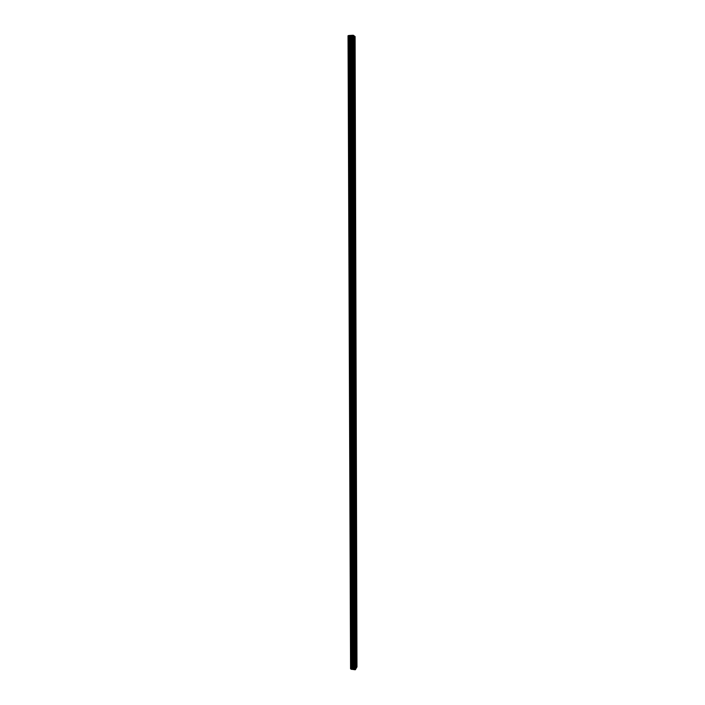 <?xml version="1.0" encoding="UTF-8"?>
<svg xmlns="http://www.w3.org/2000/svg" width="705" height="705" viewBox="0 0 705 705"><rect width="100%" height="100%" fill="white"/><g stroke="black" fill="none" stroke-linecap="round" stroke-linejoin="round"><path stroke-width="0.53" stroke-dasharray="3.52 2.64" d="M354.077 43.701L354.077 43.058M351.786 42.987L351.469 43.904L351.222 42.573L351.548 41.657L351.786 42.987M348.261 42.6L348.64 44.688L349.151 43.252L348.772 41.163L348.261 42.6L348.64 44.688L349.151 43.252L348.763 41.163L348.252 42.6M354.139 63.714L354.139 63.097M351.857 62.965L351.531 63.891L351.619 61.67L351.857 62.965M348.34 62.63L348.711 64.657L349.231 63.194L348.86 61.168L348.34 62.63M348.332 62.63L348.711 64.657L349.231 63.203L348.852 61.168L348.332 62.63M354.201 83.613L354.201 83.005M351.927 82.829L351.592 83.772L351.698 81.56L351.927 82.829M348.42 82.529L348.781 84.512L349.31 83.031L348.94 81.049L348.42 82.529L348.781 84.512L349.301 83.031L348.94 81.049L348.411 82.529M354.262 103.397L354.262 102.807M351.989 102.569L351.654 103.529L351.769 101.344L351.989 102.569M348.499 102.322L348.852 104.252L349.38 102.745L349.028 100.815L348.499 102.322L348.852 104.252L349.38 102.745L349.028 100.815L348.49 102.322M354.324 123.058L354.324 122.494M352.059 122.203L351.724 123.172L351.839 121.004L352.059 122.203M348.57 121.991L348.922 123.877L349.46 122.353L349.116 120.467L348.57 121.991L348.913 123.877L349.451 122.353L349.107 120.467L348.57 121.991M351.786 142.701L351.918 140.542L351.786 142.701L354.395 142.63L354.386 142.057M348.649 141.546L348.984 143.379L349.53 141.837L349.195 140.004L348.649 141.546L348.984 143.379L349.53 141.837L349.195 140.004L348.649 141.546M351.848 162.115L351.989 159.973L351.848 162.115L354.456 162.062L354.439 161.507M348.728 160.996L349.054 162.785L349.61 161.216L349.283 159.427L348.728 160.996L349.054 162.785L349.601 161.216L349.275 159.427L348.728 160.996M351.91 181.414L352.059 179.299L351.91 181.414L354.509 181.379L354.5 180.85M348.808 180.321L349.125 182.066L349.68 180.48L349.363 178.735L348.808 180.321L349.125 182.066L349.68 180.48L349.363 178.735L348.799 180.321M351.971 200.608L352.13 198.502L351.971 200.608L354.562 200.581L354.562 200.079M348.878 199.541L349.195 201.242L349.442 197.929L349.187 201.242L349.75 199.63L349.442 197.929L348.878 199.541M352.033 219.696L352.2 217.598L352.033 219.696L354.615 219.678L354.624 219.193M348.957 218.647L349.257 220.304L349.83 218.673L349.53 217.008L349.257 220.304L349.521 217.008L348.957 218.647M354.685 238.678L354.685 238.202M352.456 237.611L352.095 238.669L351.91 237.638L352.271 236.58L352.456 237.611M349.037 237.647L349.327 239.259L349.9 237.603L349.61 235.981L349.319 239.259L349.9 237.603L349.601 235.981L349.028 237.647M352.156 257.528L352.341 255.457L352.156 257.528L354.738 257.105M349.107 256.532L349.389 258.109L349.689 254.849L349.389 258.109L349.971 256.426L349.68 254.849L349.107 256.532M354.8 276.342L354.8 275.893M352.588 275.197L352.218 276.289L352.412 274.219L352.588 275.197M349.187 275.311L349.46 276.853L349.768 273.602L349.46 276.853L349.768 273.602L349.178 275.311M352.65 293.835L352.28 294.937L352.112 293.985L352.482 292.883L352.65 293.835M349.257 293.985L349.521 295.483L350.112 293.756L349.847 292.258L349.521 295.483L349.847 292.258L349.257 293.985M352.72 312.368L352.341 313.487L352.174 312.553L352.553 311.434L352.72 312.368M349.327 312.553L349.592 314.016L349.927 310.799L349.592 314.016L350.182 312.253L349.918 310.799L349.327 312.553M352.782 330.786L352.403 331.923L352.782 330.786M349.407 331.015L349.654 332.443L350.006 329.235L349.654 332.443L350.253 330.654L349.997 329.235L349.398 331.015M352.844 349.107L352.465 350.262L352.844 349.107M349.477 349.372L349.724 350.764L350.077 347.565L349.724 350.764L350.077 347.565L349.477 349.372M352.905 367.323L352.526 368.495L352.905 367.323M349.548 367.631L349.786 368.979L350.394 367.146L350.156 365.789L349.548 367.631L349.786 368.979L350.394 367.146L350.156 365.789L349.548 367.631M352.967 385.441L352.579 386.631L352.967 385.441M349.618 385.776L349.856 387.098L350.235 383.917L349.847 387.098L350.464 385.238L350.226 383.917L349.618 385.776M353.029 403.454L352.641 404.661L353.029 403.454M349.689 403.824L349.918 405.119L350.306 401.938L349.918 405.119L350.535 403.225L350.306 401.938L349.689 403.824M353.09 421.37L352.703 422.586L353.09 421.37M349.768 421.775L349.98 423.035L350.605 421.114L350.385 419.854L349.98 423.035L350.605 421.114L350.385 419.854L349.759 421.775M353.152 439.18L352.764 440.413L353.152 439.18M349.839 439.62L350.05 440.854L350.676 438.907L350.455 437.682L349.839 439.62M349.83 439.62L350.041 440.854L350.455 437.682L349.83 439.62M353.214 456.893L352.817 458.153L353.214 456.893M349.909 457.369L350.112 458.576L350.535 455.395L350.112 458.576L350.738 456.602L350.526 455.395L349.9 457.369M353.275 474.509L352.879 475.787L353.275 474.509M349.971 475.02L350.173 476.192L350.605 473.02L350.173 476.192L350.605 473.02L349.971 475.02M353.337 492.028L352.941 493.324L353.337 492.028M350.041 492.575L350.244 493.72L350.879 491.693L350.676 490.548L350.235 493.72L350.676 490.548L350.041 492.575M353.399 509.451L352.993 510.764L353.399 509.451M350.112 510.032L350.306 511.151L350.755 507.97L350.306 511.151L350.94 509.089L350.746 507.97L350.112 510.032M353.461 526.776L353.055 528.107L353.461 526.776M350.182 527.393L350.367 528.486L350.826 525.304L350.367 528.486L351.002 526.397L350.817 525.304L350.182 527.393M353.513 544.004L353.108 545.353L353.513 544.004M350.253 544.657L350.429 545.723L350.896 542.542L350.429 545.723L351.072 543.608L350.887 542.542L350.253 544.657M353.575 561.145L353.17 562.511L353.575 561.145M350.323 561.823L350.491 562.863L351.143 560.722L350.967 559.682L350.323 561.823M350.314 561.823L350.491 562.863L350.958 559.682L350.314 561.823M353.637 578.188L353.223 579.572L353.637 578.188M350.385 578.902L350.561 579.915L351.037 576.725L350.385 578.902L350.552 579.915L351.205 577.748L351.028 576.725L350.385 578.902M353.69 595.143L353.284 596.545L353.69 595.143M350.455 595.884L350.623 596.879L351.108 593.68L350.455 595.884M353.751 612.002L353.337 613.421L353.751 612.002M350.526 612.777L351.178 610.548L350.517 612.777M353.804 628.772L353.399 630.208L353.804 628.772M350.588 629.574L351.24 627.318L350.588 629.574M353.866 645.445L353.452 646.908L353.866 645.445M350.658 646.282L351.31 643.991L350.649 646.282M353.919 662.039L353.505 663.511L353.919 662.039M350.72 662.903L351.381 660.585L350.72 662.903M354.069 661.784L353.416 664.101L354.069 661.784M351.777 661.519L351.125 663.837L351.777 661.519M354.007 645.198L353.364 647.49L354.007 645.198M351.716 644.952L351.064 647.243L351.716 644.952M353.954 628.534L353.302 630.79L353.954 628.534M351.654 628.296L351.002 630.552L351.654 628.296M353.892 611.773L353.249 614.002L353.892 611.773M351.592 611.543L350.94 613.773L351.592 611.543M353.839 594.923L353.196 597.126L353.839 594.923M351.531 594.703L350.879 596.906L350.711 595.91L351.363 593.707L351.531 594.703M353.778 577.977L353.135 580.153L352.967 579.131L353.61 576.963L353.778 577.977M351.46 577.774L350.817 579.942L350.649 578.92L351.293 576.752L351.46 577.774M353.725 560.942L353.082 563.092L352.905 562.044L353.549 559.902L353.725 560.942M351.398 560.748L350.755 562.89L351.222 559.699L351.398 560.748M353.663 543.819L353.029 545.934L352.852 544.868L353.487 542.753L353.663 543.819M351.337 543.625L350.693 545.74L351.152 542.559L351.337 543.625M353.602 526.6L352.967 528.679L353.425 525.498L353.602 526.6M351.266 526.415L350.632 528.503L351.081 525.322L351.266 526.415M353.549 509.283L352.914 511.337L353.355 508.164L353.549 509.283M351.205 509.107L350.57 511.169L350.376 510.05L351.011 507.988L351.205 509.107M353.487 491.87L352.861 493.897L352.667 492.751L353.293 490.724L353.487 491.87M351.134 491.711L350.5 493.738L350.306 492.592L350.94 490.565L351.134 491.711M353.425 474.359L352.8 476.36L353.223 473.187L353.425 474.359M351.072 474.209L350.438 476.21L350.235 475.038L350.87 473.037L351.072 474.209M353.364 456.752L352.747 458.726L352.535 457.527L353.161 455.553L353.364 456.752M351.002 456.62L350.376 458.585L350.165 457.386L350.799 455.412L351.002 456.62M353.302 439.048L352.685 440.995L353.09 437.814L353.302 439.048M350.94 438.924L350.314 440.872L350.72 437.69L350.94 438.924M353.24 421.246L352.632 423.167L352.412 421.907L353.029 419.986L353.24 421.246M350.87 421.132L350.253 423.053L350.032 421.793L350.649 419.872L350.87 421.132M353.179 403.348L352.57 405.234L352.958 402.053L353.179 403.348M350.799 403.242L350.182 405.128L350.57 401.947L350.799 403.242M353.117 385.344L352.518 387.204L352.28 385.882L352.888 384.013L353.117 385.344M350.729 385.247L350.121 387.115L349.892 385.785L350.5 383.925L350.729 385.247M353.055 367.235L352.456 369.076L352.218 367.719L352.817 365.877L353.055 367.235M350.667 367.155L350.059 368.997L349.812 367.64L350.42 365.798L350.667 367.155M352.993 349.028L352.394 350.843L352.156 349.451L352.756 347.644L352.993 349.028M350.596 348.957L349.988 350.773L349.742 349.38L350.35 347.574L350.596 348.957M352.932 330.724L352.341 332.513L352.086 331.086L352.685 329.297L352.932 330.724M350.526 330.663L349.927 332.452L350.27 329.235L350.526 330.663M352.87 312.306L352.28 314.069L352.024 312.606L352.615 310.843L352.87 312.306M350.455 312.262L349.865 314.025L349.601 312.562L350.191 310.799L350.455 312.262M352.808 293.791L352.218 295.527L351.954 294.029L352.544 292.293L352.808 293.791M350.385 293.756L349.795 295.492L350.112 292.258L350.385 293.756M352.747 275.17L352.165 276.88L351.892 275.338L352.474 273.628L352.747 275.17M350.314 275.144L349.733 276.853L349.451 275.32L350.041 273.611L350.314 275.144M352.676 256.435L352.103 258.127L351.821 256.55L352.394 254.857L352.676 256.435M350.244 256.426L349.662 258.109L349.962 254.849L350.244 256.426M352.615 237.603L352.042 239.259L352.324 235.981L352.615 237.603M350.173 237.603L349.601 239.259L349.301 237.647L349.883 235.981L350.173 237.603M352.553 218.656L351.989 220.295L351.689 218.629L352.253 216.999L352.553 218.656M350.103 218.665L349.53 220.304L349.795 217.008L350.103 218.665M352.482 199.603L351.927 201.216L351.619 199.515L352.174 197.893L352.482 199.603M350.024 199.63L349.469 201.242L349.151 199.541L349.715 197.929L350.024 199.63M352.421 180.436L351.865 182.022L351.548 180.277L352.103 178.691L352.421 180.436M349.953 180.471L349.398 182.057L349.081 180.321L349.636 178.726L349.953 180.471M352.35 161.154L351.804 162.723L352.033 159.365L352.35 161.154M349.883 161.207L349.327 162.776L349.001 160.987L349.557 159.418L349.883 161.207M352.288 141.767L351.742 143.309L351.954 139.934L352.288 141.767M349.812 141.828L349.266 143.379L348.931 141.538L349.469 139.995L349.812 141.828M352.218 122.265L351.689 123.789L351.346 121.903L351.874 120.379L352.218 122.265M349.733 122.344L349.195 123.868L348.852 121.983L349.389 120.458L349.733 122.344M352.156 102.648L351.628 104.155L351.275 102.216L351.804 100.718L352.156 102.648M349.662 102.736L349.125 104.243L348.772 102.313L349.301 100.806L349.662 102.736M352.086 82.917L351.566 84.397L351.205 82.414L351.724 80.934L352.086 82.917M349.583 83.023L349.063 84.503L348.693 82.52L349.222 81.04L349.583 83.023M352.015 63.071L351.504 64.525L351.134 62.498L351.645 61.035L352.015 63.071M349.513 63.186L348.993 64.648L348.614 62.613L349.134 61.15L349.513 63.186M351.945 43.102L351.442 44.547L351.064 42.459L351.566 41.013L351.945 43.102M349.433 43.234L348.922 44.671L348.543 42.591L349.046 41.146L349.433 43.234M354.236 667.979L353.231 667.864L354.236 667.979M353.972 668.446L353.099 668.225L353.972 668.446M348.719 35.55L351.187 669.151M356.977 666.956L352.095 666.56L350.561 668.745M350.817 35.964L351.257 35.937L350.817 35.964M351.328 35.937L351.769 35.911L351.328 35.937M350.72 35.955L351.821 35.893L350.72 35.955M351.09 36.228L352.192 36.175L351.09 36.237M352.192 36.175L351.213 36.211L352.192 36.175M348.023 35.752L349.389 36.739L355.108 36.563M351.178 36.827L353.399 666.445L351.178 36.827M355.999 662.656L355.999 661.969M355.893 662.4L355.849 647.128M355.954 646.027L355.946 645.339M355.84 645.771L355.796 630.42M355.902 629.309L355.893 628.631M355.796 629.054L355.743 613.614M355.849 612.495L355.849 611.825M355.743 612.24L355.69 596.721M355.796 595.593L355.796 594.923M355.69 595.337L355.637 579.739M355.743 578.593L355.743 577.941M355.637 578.347L355.584 562.66M355.69 561.506L355.69 560.854M355.576 561.259L355.531 545.485M355.637 544.322L355.628 543.678M355.523 544.075L355.479 528.212M355.584 527.04L355.576 526.415M355.47 526.802L355.426 510.852M355.523 509.671L355.523 509.045M355.417 509.433L355.364 493.394M355.47 492.205L355.47 491.588M355.364 491.967L355.311 475.84M355.417 474.632L355.417 474.024M355.311 474.395L355.258 458.179M355.364 456.972L355.364 456.373M355.25 456.734L355.205 440.431M355.311 439.206L355.302 438.616M355.197 438.977L355.144 422.577M355.25 421.343L355.25 420.762M355.144 421.114L355.091 404.626M355.197 403.383L355.197 402.811M355.082 403.154L355.029 386.569M355.144 385.318L355.135 384.754M355.029 385.097L354.976 368.415M355.082 367.155L355.082 366.6M354.967 366.935L354.923 350.156M355.029 348.887L355.02 348.34M354.915 348.667L354.862 331.799M354.967 330.513L354.967 329.975M354.853 330.293L354.8 313.328M354.915 312.033L354.906 311.504M354.8 311.821L354.747 294.761M354.853 293.456L354.853 292.936M354.738 293.236L354.685 276.087M354.791 274.765L354.791 274.254L352.412 274.219M354.685 274.553L354.633 257.299M354.738 255.968L354.738 255.466L352.341 255.457M354.624 255.756L354.571 238.405M354.677 237.065L354.677 236.572L352.271 236.58M354.562 236.862L354.509 219.405M354.615 218.048L354.615 217.563L352.2 217.598M354.509 217.845L354.448 200.291M354.562 198.925L354.562 198.449L352.13 198.502M354.448 198.722L354.386 181.07M354.5 179.696L354.5 179.229L352.059 179.299M354.386 179.493L354.333 161.736M354.439 160.343L354.439 159.894M354.324 160.15L354.271 142.287M354.377 140.885L354.377 140.445M354.262 140.692L354.21 122.723M354.201 121.119L354.148 103.045M354.139 101.432L354.086 83.252M354.077 81.63L354.025 63.344M354.016 61.714L353.963 43.313M353.954 41.674L353.936 35.788M355.919 668.596L355.902 663.758M351.724 666.683L349.327 36.722M353.76 666.736L351.566 36.686M353.822 666.771L351.636 36.669M356.721 666.763L354.835 36.651M351.786 666.648L349.389 36.739M352.095 666.56L349.733 36.775M352.183 666.551L349.83 36.775M352.8 666.375L350.517 36.854M352.976 666.34L350.702 36.88M353.293 666.375L351.055 36.854M353.919 666.842L351.742 36.634M354.095 666.904L351.936 36.598M354.395 666.939L352.271 36.581M354.615 666.921L352.518 36.59M355.443 666.701L353.425 36.695M355.884 666.666L353.91 36.704M354.113 43.763L351.469 43.904M354.174 63.767L351.531 63.891M354.227 83.657L351.592 83.772M354.289 103.432L351.654 103.529M354.342 123.093L351.724 123.172M354.668 238.669L352.095 238.669M354.782 276.316L352.218 276.289M354.835 294.981L352.28 294.937M354.888 313.531L352.341 313.487M354.941 331.985L352.403 331.923M354.994 350.341L352.465 350.262M355.047 368.583L352.526 368.495M355.1 386.728L352.579 386.631M355.153 404.767L352.641 404.661M355.205 422.709L352.703 422.586M355.258 440.555L352.764 440.413M355.311 458.294L352.817 458.153M355.364 475.937L352.879 475.787M355.417 493.491L352.941 493.324M355.461 510.94L352.993 510.764M355.514 528.292L353.055 528.107M355.567 545.555L353.108 545.353M355.62 562.722L353.17 562.511M355.664 579.792L353.223 579.572M355.717 596.774L353.284 596.545M355.769 613.667L353.337 613.421M355.822 630.464L353.399 630.208M355.866 647.172L353.452 646.908M355.919 663.784L353.505 663.511M353.416 664.101L351.125 663.837M353.364 647.49L351.064 647.243M353.302 630.79L351.002 630.552M353.249 614.002L350.94 613.773M353.196 597.126L350.879 596.906M353.135 580.153L350.817 579.942M353.082 563.092L350.755 562.89M353.029 545.934L350.693 545.74M352.967 528.679L350.632 528.503M352.914 511.337L350.57 511.169M352.861 493.897L350.5 493.738M352.8 476.36L350.438 476.21M352.747 458.726L350.376 458.585M352.685 440.995L350.314 440.872M352.632 423.167L350.253 423.053M352.57 405.234L350.182 405.128M352.518 387.204L350.121 387.115M352.456 369.076L350.059 368.997M352.394 350.843L349.988 350.773M352.341 332.513L349.927 332.452M352.28 314.069L349.865 314.025M352.218 295.527L349.795 295.492M352.165 276.88L349.733 276.853M352.103 258.127L349.662 258.109M352.042 239.259L349.601 239.259M351.989 220.295L349.53 220.304M351.927 201.216L349.469 201.242M351.865 182.022L349.398 182.057M351.804 162.723L349.327 162.776M351.742 143.309L349.266 143.379M351.689 123.789L349.195 123.868M351.628 104.155L349.125 104.243M351.566 84.397L349.063 84.503M351.504 64.525L348.993 64.648M351.442 44.547L348.922 44.671M351.566 41.013L349.046 41.146M351.645 61.035L349.134 61.15M351.724 80.934L349.222 81.04M351.804 100.718L349.301 100.806M351.874 120.379L349.389 120.458M351.954 139.934L349.469 139.995M352.033 159.365L349.557 159.418M352.103 178.691L349.636 178.726M352.174 197.893L349.715 197.929M352.253 216.999L349.795 217.008M352.324 235.981L349.883 235.981M352.394 254.857L349.962 254.849M352.474 273.628L350.041 273.611M352.544 292.293L350.112 292.258M352.615 310.843L350.191 310.799M352.685 329.297L350.27 329.235M352.756 347.644L350.35 347.574M352.817 365.877L350.42 365.798M352.888 384.013L350.5 383.925M352.958 402.053L350.57 401.947M353.029 419.986L350.649 419.872M353.09 437.814L350.72 437.69M353.161 455.553L350.799 455.412M353.223 473.187L350.87 473.037M353.293 490.724L350.94 490.565M353.355 508.164L351.011 507.988M353.425 525.498L351.081 525.322M353.487 542.753L351.152 542.559M353.549 559.902L351.222 559.699M353.61 576.963L351.293 576.752M353.672 593.927L351.363 593.707M353.734 610.794L351.434 610.565M353.795 627.582L351.495 627.344M353.857 644.273L351.566 644.017M353.919 660.867L351.636 660.611M356.131 661.713L353.831 661.457M356.069 645.101L353.769 644.855M356.016 628.402L353.707 628.164M355.954 611.614L353.646 611.385M355.902 594.729L353.584 594.509M355.84 577.748L353.522 577.545M355.787 560.678L353.461 560.484M355.725 543.52L353.399 543.326M355.664 526.256L353.337 526.08M355.611 508.904L353.275 508.737M355.549 491.455L353.214 491.297M355.487 473.91L353.152 473.76M355.426 456.267L353.082 456.126M355.364 438.519L353.02 438.395M355.302 420.673L352.958 420.559M355.241 402.731L352.888 402.634M355.179 384.692L352.826 384.595M355.117 366.538L352.756 366.459M355.056 348.288L352.685 348.226M354.994 329.94L352.623 329.878M354.932 311.478L352.553 311.434M354.862 292.919L352.482 292.883M354.439 159.929L351.989 159.973M354.377 140.48L351.918 140.542M354.315 120.925L351.839 121.004M354.254 101.247L351.769 101.344M354.192 81.454L351.698 81.56M354.13 61.547L351.619 61.67M354.069 41.524L351.548 41.657M353.39 666.489L351.169 36.801"/><path stroke-width="1.06" d="M354.069 41.463L354.589 42.838L354.077 43.701M351.795 669.309L355.064 669.75L356.025 668.684L354.051 35.752L352.993 35.25L348.719 35.506L351.619 669.353L349.38 35.479M354.13 61.494L354.65 62.833L354.139 63.714M354.192 81.401L354.712 82.705L354.201 83.613M354.254 101.194L354.774 102.472L354.262 103.397M354.315 120.881L354.835 122.115L354.324 123.058M354.377 140.445L354.888 141.643L354.386 142.613M354.439 159.894L354.95 161.057L354.448 162.053M354.659 179.255L354.509 181.379M354.721 198.475L354.562 200.59M354.782 217.581L354.624 219.687M354.853 236.58L354.685 238.678M354.915 255.466L354.738 257.563M354.976 274.245L354.8 276.342M354.853 292.936L355.355 293.87L354.862 295.007M354.906 311.504L355.408 312.421L354.915 313.566M354.967 329.975L355.461 330.856L354.976 332.029M355.02 348.34L355.523 349.187L355.029 350.376M355.082 366.6L355.576 367.42L355.091 368.627M355.135 384.754L355.628 385.547L355.144 386.772M355.197 402.811L355.681 403.568L355.197 404.811M355.25 420.762L355.743 421.493L355.258 422.753M355.302 438.616L355.796 439.321L355.311 440.599M355.364 456.373L355.849 457.043L355.364 458.338M355.417 474.024L355.902 474.676L355.426 475.99M355.47 491.588L355.954 492.205L355.479 493.535M355.523 509.045L356.007 509.636L355.531 510.984M355.576 526.415L356.06 526.979L355.584 528.336M355.628 543.678L356.113 544.216L355.637 545.6M355.69 560.854L356.166 561.365L355.69 562.766M355.743 577.941L356.219 578.426L355.743 579.836M355.796 594.923L356.272 595.381L355.796 596.818M355.849 611.825L356.316 612.257L355.849 613.702M355.893 628.631L356.369 629.036L355.902 630.49M355.946 645.339L356.422 645.727L355.954 647.199M355.999 661.969L356.474 662.321L356.007 663.81M356.016 668.41L356.977 666.956L355.108 36.563L354.051 35.876M351.187 669.151L348.323 35.647L350.834 668.957M355.496 669.635L353.469 35.303M356.254 661.757L356.21 646.511M356.43 661.889L356.386 646.282M356.201 645.154L356.157 629.821M356.386 645.287L356.333 629.6M356.157 628.455L356.104 613.042M356.333 628.596L356.281 612.821M356.104 611.667L356.051 596.174M356.281 611.808L356.236 595.945M356.051 594.791L355.999 579.21M356.228 594.932L356.184 578.99M355.999 577.818L355.946 562.149M356.175 577.968L356.131 561.929M355.946 560.757L355.893 545M356.131 560.907L356.078 544.78M355.893 543.599L355.84 527.763M356.078 543.749L356.025 527.543M355.84 526.353L355.787 510.42M356.025 526.503L355.972 510.2M355.787 509.001L355.734 492.989M355.972 509.16L355.919 492.769M355.734 491.561L355.681 475.461M355.919 491.72L355.866 475.24M355.681 474.024L355.628 457.827M355.866 474.183L355.813 457.615M355.628 456.382L355.576 440.105M355.813 456.549L355.761 439.885M355.567 438.651L355.523 422.277M355.752 438.818L355.708 422.066M355.514 420.814L355.461 404.353M355.699 420.991L355.646 404.141M355.461 402.881L355.408 386.322M355.646 403.057L355.593 386.111M355.408 384.851L355.355 368.195M355.593 385.027L355.54 367.984M355.346 366.715L355.302 349.971M355.54 366.891L355.487 349.759M355.294 348.473L355.241 331.632M355.479 348.658L355.426 331.421M355.241 330.134L355.188 313.196M355.426 330.319L355.373 312.985M355.179 311.689L355.126 294.655M355.373 311.874L355.32 294.443M355.126 293.13L355.073 276.007M355.311 293.324L355.258 275.796M355.064 274.474L355.012 257.246M355.258 274.668L355.205 257.043M355.012 255.712L354.959 238.387M355.197 255.915L355.144 238.175M354.95 236.836L354.897 219.414M355.144 237.039L355.091 219.211M354.897 217.863L354.835 200.326M355.082 218.065L355.029 200.123M354.835 198.766L354.782 181.141M355.029 198.977L354.967 180.938M354.774 179.563L354.721 161.833M354.967 179.775L354.915 161.63M354.712 160.255L354.659 142.419M354.906 160.467L354.853 142.216M354.659 140.824L354.597 122.881M354.853 141.044L354.791 122.688M354.597 121.286L354.544 103.238M354.791 121.507L354.738 103.045M354.536 101.635L354.483 83.481M354.73 101.855L354.677 83.278M354.474 81.859L354.421 63.6M354.668 82.088L354.615 63.406M354.412 61.969L354.359 43.604M354.606 62.207L354.553 43.41M354.351 41.965L354.333 36.096M354.553 42.203L354.527 36.114M356.272 667.952L356.263 663.114M355.064 669.75L352.993 35.25M352.509 669.115L350.173 35.567M352.412 669.133L350.068 35.558M356.448 667.899L356.439 662.885M354.227 669.653L352.059 35.303M353.866 669.53L351.672 35.365M353.372 669.151L351.125 35.541M353.196 669.089L350.931 35.576M352.888 669.054L350.596 35.594M352.667 669.071L350.35 35.585M351.619 669.353L349.195 35.453M351.301 669.318L348.834 35.479M350.764 668.922L348.244 35.664M350.579 668.781L348.05 35.735M351.187 669.257L348.719 35.506M350.561 668.754L348.023 35.744"/></g></svg>
